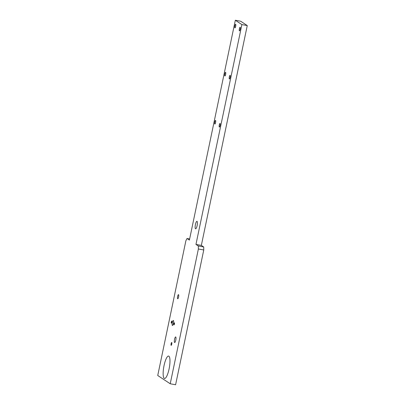 <?xml version="1.0" encoding="UTF-8"?>
<svg xmlns="http://www.w3.org/2000/svg" width="405" height="405" viewBox="0 0 405 405"><rect width="100%" height="100%" fill="white"/><g stroke="black" fill="none" stroke-linecap="round" stroke-linejoin="round"><path stroke-width="0.61" d="M164.248 378.361A11.386 2.794 100.3 0 1 164 365.806A11.386 2.794 100.3 0 1 168.784 356.127A11.386 2.794 100.3 0 1 168.88 356.177A11.386 2.794 100.3 0 1 169.275 367.978A11.386 2.794 100.3 0 1 164.714 378.483A11.386 2.794 100.3 0 1 164.248 378.361M195.494 228.779A3.807 0.937 100.3 0 1 195.387 224.709A3.807 0.937 100.3 0 1 196.952 221.322A3.807 0.937 100.3 0 1 197.043 221.363A3.807 0.937 100.3 0 1 197.149 225.433A3.807 0.937 100.3 0 1 195.585 228.82A3.807 0.937 100.3 0 1 195.494 228.779M224.846 75.948A1.833 0.451 100.3 0 1 224.795 73.983A1.833 0.451 100.3 0 1 225.55 72.358A1.833 0.451 100.3 0 1 225.59 72.374A1.833 0.451 100.3 0 1 225.646 74.338A1.833 0.451 100.3 0 1 224.891 75.963A1.833 0.451 100.3 0 1 224.846 75.948M229.372 78.945A1.833 0.451 100.3 0 1 229.321 76.985A1.833 0.451 100.3 0 1 230.075 75.355A1.833 0.451 100.3 0 1 230.121 75.37A1.833 0.451 100.3 0 1 230.172 77.335A1.833 0.451 100.3 0 1 229.417 78.965A1.833 0.451 100.3 0 1 229.372 78.945M239.421 30.856A1.833 0.451 100.3 0 1 239.365 28.897A1.833 0.451 100.3 0 1 240.119 27.267A1.833 0.451 100.3 0 1 240.165 27.287A1.833 0.451 100.3 0 1 240.216 29.246A1.833 0.451 100.3 0 1 239.461 30.876A1.833 0.451 100.3 0 1 239.421 30.856M234.89 27.859A1.833 0.451 100.3 0 1 234.839 25.9A1.833 0.451 100.3 0 1 235.594 24.27A1.833 0.451 100.3 0 1 235.639 24.29A1.833 0.451 100.3 0 1 235.69 26.249A1.833 0.451 100.3 0 1 234.935 27.879A1.833 0.451 100.3 0 1 234.89 27.859M171.148 345.323A1.448 0.354 100.3 0 1 171.107 343.774A1.448 0.354 100.3 0 1 171.7 342.488A1.448 0.354 100.3 0 1 171.735 342.503A1.448 0.354 100.3 0 1 171.776 344.053A1.448 0.354 100.3 0 1 171.183 345.333A1.448 0.354 100.3 0 1 171.148 345.323M177.673 298.774A2.116 0.521 100.3 0 1 177.613 296.511A2.116 0.521 100.3 0 1 178.483 294.632A2.116 0.521 100.3 0 1 178.534 294.653A2.116 0.521 100.3 0 1 178.595 296.916A2.116 0.521 100.3 0 1 177.724 298.794A2.116 0.521 100.3 0 1 177.673 298.774M174.585 342.478A2.82 0.694 100.3 0 1 174.504 339.461A2.82 0.694 100.3 0 1 175.664 336.95A2.82 0.694 100.3 0 1 175.735 336.98A2.82 0.694 100.3 0 1 175.81 339.998A2.82 0.694 100.3 0 1 174.651 342.503A2.82 0.694 100.3 0 1 174.585 342.478M171.34 323.124A1.058 0.258 100.3 0 1 171.31 321.995A1.058 0.258 100.3 0 1 171.745 321.054A1.058 0.258 100.3 0 1 171.771 321.064A1.058 0.258 100.3 0 1 171.801 322.193A1.058 0.258 100.3 0 1 171.366 323.134A1.058 0.258 100.3 0 1 171.34 323.124M172.368 325.448A2.541 0.623 100.3 0 1 172.297 322.729A2.541 0.623 100.3 0 1 173.34 320.476A2.541 0.623 100.3 0 1 173.401 320.502A2.541 0.623 100.3 0 1 173.472 323.215A2.541 0.623 100.3 0 1 172.429 325.473A2.541 0.623 100.3 0 1 172.368 325.448M173.998 324.881A1.058 0.258 100.3 0 1 173.968 323.752A1.058 0.258 100.3 0 1 174.403 322.81A1.058 0.258 100.3 0 1 174.428 322.82A1.058 0.258 100.3 0 1 174.454 323.954A1.058 0.258 100.3 0 1 174.023 324.891A1.058 0.258 100.3 0 1 173.998 324.881M219.328 127.033A1.833 0.451 100.3 0 1 219.277 125.069A1.833 0.451 100.3 0 1 220.026 123.439A1.833 0.451 100.3 0 1 220.072 123.459A1.833 0.451 100.3 0 1 220.123 125.418A1.833 0.451 100.3 0 1 219.373 127.049A1.833 0.451 100.3 0 1 219.328 127.033M214.802 124.031A1.833 0.451 100.3 0 1 214.746 122.072A1.833 0.451 100.3 0 1 215.5 120.442A1.833 0.451 100.3 0 1 215.546 120.462A1.833 0.451 100.3 0 1 215.597 122.421A1.833 0.451 100.3 0 1 214.842 124.051A1.833 0.451 100.3 0 1 214.802 124.031M235.325 20.25L240.707 21.232L247.263 25.571L201.341 245.395L203.715 246.969L203.761 249.971L175.603 384.75L170.221 383.768L157.737 375.501L185.89 240.722L187.029 238.504L189.403 240.074L235.325 20.25L241.881 24.594L247.263 25.571M203.761 249.971L198.379 248.989L170.221 383.768M198.379 248.989L198.334 245.987L195.959 244.417L241.881 24.594M195.959 244.417L201.341 245.395M198.334 245.987L203.715 246.969M189.631 238.975L187.029 238.504"/></g></svg>
